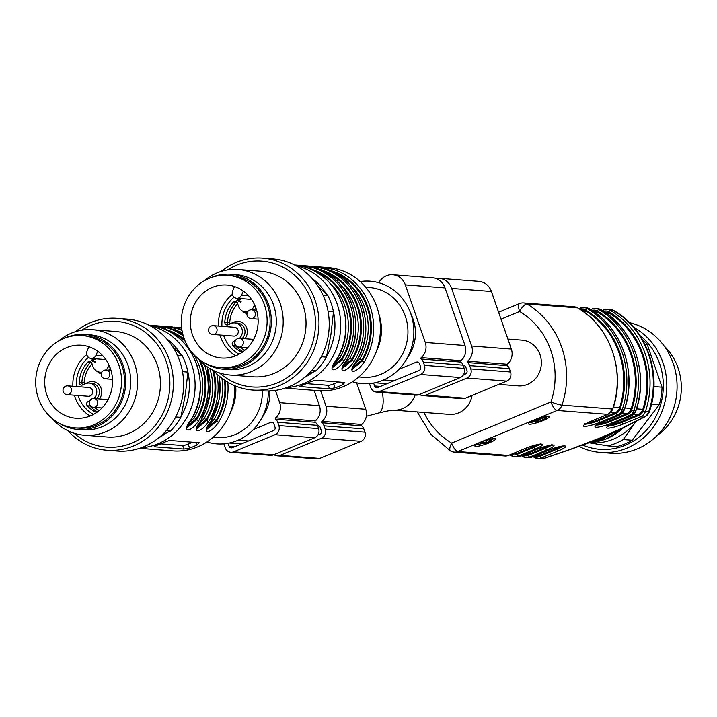 <?xml version="1.0" encoding="UTF-8"?>
<svg xmlns="http://www.w3.org/2000/svg" width="717" height="717" viewBox="0 0 717 717"><rect width="100%" height="100%" fill="white"/><g stroke="black" fill="none" stroke-linecap="round" stroke-linejoin="round"><path stroke-width="1.08" d="M657.274 435.389A56.446 52.296 -85.6 0 0 664.13 345.997M629.365 322.605A66.152 61.286 94.4 0 1 676.947 382.107A66.152 61.286 94.4 0 1 637.126 448.95A66.152 61.286 94.4 0 1 610.705 453.207L600.443 452.418A66.152 61.286 94.4 0 1 578.933 446.386M633.882 327.49A66.152 61.286 94.4 0 1 666.693 389.833A66.152 61.286 94.4 0 1 626.864 448.161A66.152 61.286 94.4 0 1 600.443 452.418M639.842 335.448A63.096 58.453 94.4 0 1 662.723 394.655A63.096 58.453 94.4 0 1 625.215 445.266A63.096 58.453 94.4 0 1 582.67 445.051M653.922 386.562L662.042 387.189A61.743 57.199 94.4 0 1 659.317 404.603L651.556 404.012M589.213 442.694A57.333 53.112 94.4 0 0 635.845 421.659A57.333 53.112 94.4 0 0 636.024 421.426L623.261 439.548L632.242 440.238L659.317 404.603M632.242 440.238A61.743 57.199 94.4 0 1 616.916 446.574L607.935 445.884L589.016 442.765M642.136 339.132A61.743 57.199 94.4 0 1 647.245 344.438L644.906 344.259M662.042 387.189L647.245 344.438M623.261 439.548A61.743 57.199 94.4 0 1 607.935 445.884M481.797 442.264L479.915 443.034L486.565 443.545L490.553 441.089L486.977 442.658L481.681 441.905M535.214 420.637L535.572 421.686C535.868 422.949 539.059 422.107 545.144 419.167L545.216 418.441L539.103 421.408L537.392 421.238L540.842 417.93L530.705 422.116L539.005 419.069L535.142 422.304L534.568 420.664M545.144 419.167L544.642 416.792L542.626 417.581L543.199 419.23M592.224 441.618L603.741 438.383L615.661 431.5M489.254 439.387L489.98 439.44L490.553 441.089M489.2 439.396L489.765 441.027M489.191 439.378L486.413 441.009L486.977 442.658M486.413 441.009L484.459 440.865M544.579 417.518L544.642 416.792M542.769 418.002L539.982 419.302M603.741 438.383L601.805 438.221L611.924 433.301M593.192 441.287L601.805 438.221L610.866 433.821M523.132 455.062A7.053 6.534 -85.6 0 0 528.429 455.349L545.52 448.277L545.234 447.453L529.218 454.076A8.819 8.174 94.4 0 1 525.695 454.65L524.378 454.542M545.234 447.453A11.024 1.766 160.9 0 0 549.491 445.418M534.721 455.949A7.053 6.534 -85.6 0 0 540.018 456.236L557.109 449.165L556.822 448.34L540.806 454.972A8.819 8.174 94.4 0 1 537.284 455.537L535.966 455.438M556.822 448.34A11.024 1.766 160.9 0 0 561.079 446.315M644.906 416.792A8.819 8.819 0 0 0 649.36 411.683C662.544 374.543 646.94 329.363 614.155 310.793A8.819 3.02 120.6 0 0 613.662 310.64L610.382 310.389A1.766 0.6 120.6 0 0 608.912 311.886A7.053 6.534 -85.6 0 0 603.651 311.411M649.36 411.683A8.819 0.869 -161.5 0 1 648.688 411.791A83.79 77.624 -85.6 0 0 613.662 310.64A8.819 8.174 94.4 0 0 610.337 309.592A8.819 8.819 0 0 1 614.155 310.793M608.527 425.88A11.024 1.766 160.9 0 0 622.239 422.232L621.953 421.408L637.978 414.784A8.819 8.174 -85.6 0 0 642.853 409.326A81.146 75.177 -85.6 0 0 609.611 313.329A8.819 8.174 -85.6 0 0 606.17 312.2L604.664 312.083M621.953 421.408A11.024 1.766 -19.1 0 1 610.158 424.93M596.938 424.984A11.024 1.766 160.9 0 0 610.651 421.345L610.364 420.52L626.389 413.897A8.819 8.174 -85.6 0 0 631.265 408.439A81.146 75.177 -85.6 0 0 598.023 312.433A8.819 8.174 -85.6 0 0 594.581 311.312L593.076 311.196M610.364 420.52A11.024 1.766 -19.1 0 1 598.57 424.043M511.544 454.175A7.053 6.534 -85.6 0 0 516.84 454.461L533.932 447.39L533.645 446.566L517.629 453.189A8.819 8.174 94.4 0 1 514.107 453.753L512.789 453.655M533.645 446.566A11.024 1.766 160.9 0 0 537.902 444.531M585.35 424.097A11.024 1.766 160.9 0 0 599.062 420.458L598.776 419.633L614.801 413.01A8.819 8.174 -85.6 0 0 619.676 407.552A81.146 75.177 -85.6 0 0 586.434 311.545A8.819 8.174 -85.6 0 0 582.993 310.416L581.487 310.309M598.776 419.633A11.024 1.766 -19.1 0 1 586.981 423.155M494.058 438.481A11.024 1.766 -19.1 0 1 490.338 440.471M482.837 443.258A11.024 1.766 -19.1 0 1 475.945 444.755M547.698 416.299A11.024 1.766 -19.1 0 1 545.234 417.697M534.873 421.542A11.024 1.766 -19.1 0 1 529.585 422.573M644.995 416.747A8.819 6.041 -117.9 0 1 643.848 417.115L640.568 416.864A1.766 0.6 -112.5 0 1 639.331 415.161A7.053 6.534 -85.6 0 0 643.203 410.904A82.025 75.993 -85.6 0 0 608.912 311.886M593.416 441.206L601.805 438.221L599.753 438.078L571.467 448.914L544.526 458.181A8.819 8.174 94.4 0 1 541.003 458.755A8.819 8.819 0 0 0 544.481 458.315A8.819 0.538 71.5 0 0 544.526 458.181L541.245 457.93A8.819 8.174 94.4 0 1 537.723 458.495A8.819 8.174 94.4 0 1 534.398 457.446A1.766 0.6 120.6 0 1 534.299 457.41L541.003 458.755M475.703 446.404A11.024 1.766 160.9 0 0 487.677 443.447A11.024 1.766 160.9 0 0 495.707 438.831A11.024 1.766 160.9 0 0 484.71 440.776A11.024 1.766 160.9 0 0 474.869 446.046A11.024 1.766 160.9 0 0 475.703 446.404M529.343 424.222A11.024 1.766 160.9 0 0 541.317 421.264A11.024 1.766 160.9 0 0 549.339 416.649A11.024 1.766 160.9 0 0 538.35 418.594A11.024 1.766 160.9 0 0 528.51 423.864A11.024 1.766 160.9 0 0 529.343 424.222M625.394 426.749L599.753 438.078M607.98 414.265A1.766 0.6 -112.5 0 1 607.891 414.327A1.766 0.6 -112.5 0 1 607.792 414.345L557.127 410.456L457.813 451.531A8.819 3.002 -112.5 0 1 451.647 443.052A8.819 3.02 120.6 0 0 450.464 450.894A8.819 8.819 0 0 0 454.282 452.095A8.819 8.174 -85.6 0 0 457.813 451.531L508.47 455.42A1.766 0.6 67.5 0 0 508.568 455.403A1.766 0.6 67.5 0 0 508.658 455.34M423.899 412.436A74.971 69.459 -85.6 0 0 451.647 443.052L550.97 401.977A74.971 69.459 -85.6 0 0 519.628 311.474A8.819 3.02 -59.4 0 1 526.941 303.99A83.79 77.624 94.4 0 1 561.967 405.141A8.819 8.174 -85.6 0 1 557.127 410.456A8.819 3.002 -112.5 0 1 550.97 401.977A8.819 0.869 18.5 0 0 561.967 405.141L612.623 409.022A83.79 77.624 -85.6 0 0 577.597 307.88A8.819 8.174 -85.6 0 0 574.272 306.822L577.696 307.907A1.766 0.6 120.6 0 0 577.597 307.88L526.941 303.99A8.819 8.174 -85.6 0 0 523.616 302.933L574.272 306.822M498.781 384.366L518.373 385.871A22.935 21.241 -85.6 0 0 527.533 384.393A22.935 21.241 -85.6 0 0 541.183 359.62A22.935 21.241 -85.6 0 0 521.877 340.136L507.896 339.069M415.107 395.031A22.935 21.241 -85.6 0 1 393.696 410.115L449.407 414.39A22.935 21.241 -85.6 0 0 472.064 395.417M188.894 423.451L194.235 417.778A57.333 53.112 -85.6 0 0 193.438 354.162M198.824 424.213L204.166 418.54A57.333 53.112 -85.6 0 0 209.767 368.493M208.755 424.975L214.105 419.302A57.333 53.112 -85.6 0 0 221.867 378.217M199.057 359.683A59.099 54.752 94.4 0 1 196.27 418.773L194.235 417.778M186.922 427.852L196.628 419.795L196.27 418.773L187.666 425.781M212.626 370.089A59.099 54.752 94.4 0 1 206.2 419.535L204.166 418.54M196.852 428.614L206.559 420.556L206.2 419.535L197.596 426.543M224.448 380.082A59.099 54.752 94.4 0 1 216.14 420.296L214.105 419.302M206.783 429.375L216.489 421.318L216.14 420.296L207.527 427.305M160.814 443.85L182.683 445.526A4.41 0.708 160.9 0 0 188.168 444.065L192.667 442.21M150.498 325.321L166.398 327.651A1.766 0.654 106.1 0 0 165.295 329.309L162.132 328.243M182.459 332.76A59.977 55.568 -85.6 0 0 175.226 330.071L172.062 329.004M156.431 445.49L154.101 446.763L183.902 449.048L189.548 448.035A61.743 57.199 -85.6 0 0 197.211 444.863L199.227 442.712L169.427 440.426L164.094 442.326A61.743 57.199 94.4 0 1 156.431 445.49M140.738 448.412L143.472 448.618M149.27 449.066L153.402 449.38M159.201 449.828L163.342 450.142M150.247 325.294L158.493 327.051C194.952 336.013 212.698 387.153 190.847 420.153L190.704 420.198A61.743 57.199 -85.6 0 0 158.448 327.042A1.766 0.654 -73.9 0 1 158.502 327.06A1.766 0.654 -73.9 0 1 158.547 327.069M200.787 361.476A59.977 55.568 -85.6 0 1 196.628 419.795L198.654 420.807C190.238 433.409 180.72 432.853 190.704 420.198M158.448 327.042L150.185 325.285L152.82 325.491M213.648 370.68A59.977 55.568 -85.6 0 1 206.559 420.556L208.584 421.569C200.168 434.17 190.65 433.615 200.635 420.96L200.778 420.915C193.993 432.889 197.937 427.135 196.852 428.748L196.825 428.658M175.226 330.071A1.766 0.654 -73.9 0 1 176.328 328.413A61.743 57.199 94.4 0 1 182.001 330.412M182.862 334.436A61.743 57.199 -85.6 0 0 168.378 327.803L160.294 326.074M160.438 326.083L176.328 328.413M225.344 380.682A59.977 55.568 -85.6 0 1 216.489 421.318L218.515 422.331C210.099 434.932 200.581 434.377 210.565 421.721L210.708 421.677C203.924 433.651 207.867 427.897 206.783 429.51L206.756 429.42M178.318 328.565A1.766 0.654 -73.9 0 1 178.372 328.583L181.894 329.73A61.743 57.199 -85.6 0 0 178.318 328.565L170.234 326.835M170.368 326.844L181.661 328.099M170.117 326.818L178.363 328.574A1.766 0.654 -73.9 0 1 178.408 328.601M163.61 450.168L172.905 450.885A61.743 57.199 -85.6 0 0 229.279 415.233A61.743 57.199 -85.6 0 0 234.791 385.719M229.279 415.233L231.815 409.47A44.983 41.676 -85.6 0 0 235.705 386.105M213.245 437.173L217.224 437.478A44.983 41.676 -85.6 0 0 262.341 390.792M206.917 441.968A51.382 47.6 -85.6 0 0 260.379 420.467A51.382 47.6 -85.6 0 0 268.275 390.989M260.379 420.467L263.91 414.668A38.808 35.958 -85.6 0 0 269.825 390.935M223.883 443.823A7.053 6.534 -85.6 0 0 224.08 444.477L225.219 447.767A7.053 6.534 -85.6 0 0 230.811 452.266A7.053 6.534 -85.6 0 0 233.625 451.818L275.005 434.699A7.053 6.534 -85.6 0 0 278.859 425.584L277.712 422.295A7.053 6.534 -85.6 0 0 275.624 419.23A0.878 0.816 94.4 0 1 275.633 417.841A13.229 12.261 -85.6 0 0 279.684 402.667L275.436 390.398M253.37 429.546L270.73 422.358A2.644 2.456 94.4 0 1 273.885 423.881L275.023 427.171A2.644 2.456 94.4 0 1 273.58 430.585L232.2 447.704A2.644 2.456 94.4 0 1 229.046 446.18L228.042 443.267M230.811 452.266L270.542 455.313A7.053 6.534 -85.6 0 0 273.356 454.865L314.736 437.755A7.053 6.534 -85.6 0 0 318.59 428.632L317.452 425.342A7.053 6.534 -85.6 0 0 315.355 422.277A0.878 0.816 94.4 0 1 315.363 420.888A13.229 12.261 -85.6 0 0 319.415 405.723L314.091 390.335M273.957 454.614A7.053 6.534 -85.6 0 0 277.165 455.824A7.053 6.534 -85.6 0 0 279.98 455.367L321.359 438.257A7.053 6.534 -85.6 0 0 325.213 429.142L324.066 425.853A7.053 6.534 -85.6 0 0 321.978 422.788A0.878 0.816 94.4 0 1 321.987 421.39A13.229 12.261 -85.6 0 0 326.038 406.225L320.696 390.801M317.595 425.773A2.644 2.456 94.4 0 1 320.239 427.44L321.377 430.729A2.644 2.456 94.4 0 1 319.934 434.143L317.918 434.977M277.165 455.824L316.896 458.871A7.053 6.534 -85.6 0 0 319.71 458.423L361.09 441.305A7.053 6.534 -85.6 0 0 364.944 432.19L363.806 428.9A7.053 6.534 -85.6 0 0 361.709 425.835A0.878 0.816 94.4 0 1 361.718 424.446A13.229 12.261 -85.6 0 0 365.769 409.273L356.609 382.824M96.141 358.841L92.618 360.248L95.54 361.646L95.218 362.408L91.283 360.517L94.33 358.706M96.616 412.517A30.867 28.599 94.4 0 1 87.304 405.795L89.957 406.001A2.644 2.456 94.4 0 1 89.329 403.519M89.491 401.556L88.2 401.457A2.644 2.456 -85.6 0 0 87.304 405.795M88.2 401.457L89.822 400.785M93.936 398.5A8.819 8.174 -85.6 0 0 96.383 389.062A8.819 8.174 -85.6 0 0 89.275 383.093A8.819 8.174 -85.6 0 0 85.753 383.658L82.509 385.002A2.644 2.456 -85.6 0 1 79.202 382.394A30.867 28.599 94.4 0 1 87.752 362.157L90.405 362.354A2.644 2.456 94.4 0 1 90.96 361.906M101.841 372.329L99.959 372.186A8.819 8.174 -85.6 0 1 92.977 366.566L91.767 363.071A2.644 2.456 -85.6 0 0 87.752 362.157M99.959 372.186A8.819 8.174 -85.6 0 0 101.993 372.069M105.964 370.008A8.819 8.174 -85.6 0 0 108.07 366.97L108.939 364.917M67.748 385.863A4.41 4.41 0 0 0 63.015 389.923A4.41 4.41 0 0 0 67.075 394.655L88.263 396.277A4.41 4.087 -85.6 0 0 92.681 392.199A4.41 4.087 -85.6 0 0 88.944 387.485L67.748 385.863A4.41 4.087 94.4 0 1 71.126 392.047A4.41 4.087 94.4 0 1 65.713 394.287M67.918 430.738A66.152 61.286 -85.6 0 0 107.003 450.249A66.152 61.286 -85.6 0 0 168.845 408.529A66.152 61.286 -85.6 0 0 151.153 332.858A66.152 61.286 -85.6 0 0 117.122 318.33A66.152 61.286 -85.6 0 0 75.518 331.657M107.003 450.249L117.265 451.038A66.152 61.286 -85.6 0 0 179.107 409.317A66.152 61.286 -85.6 0 0 161.415 333.647A66.152 61.286 -85.6 0 0 127.393 319.119L117.122 318.33M162.275 434.744L170.395 431.069L166.183 430.738M170.395 431.069A61.743 57.199 -85.6 0 0 180.818 417.348L185.318 394.798L187.908 372.096L182.512 371.675M175.701 416.953L180.818 417.348M187.908 372.096A61.743 57.199 -85.6 0 0 182.208 355.641L172.483 346.419M177.377 355.265L182.208 355.641M73.985 433.176A63.096 58.453 -85.6 0 0 156.405 423.953A63.096 58.453 -85.6 0 0 148.688 335.18A63.096 58.453 -85.6 0 0 81.89 330.17M52.422 418.719A52.924 49.025 -85.6 0 0 84.507 435.255L107.353 437.012A52.924 49.025 -85.6 0 0 156.826 403.626A52.924 49.025 -85.6 0 0 142.674 343.093A52.924 49.025 -85.6 0 0 115.455 331.478L92.601 329.721A52.924 49.025 -85.6 0 0 58.373 341.175M84.507 435.255A52.924 49.025 -85.6 0 0 133.98 401.878A52.924 49.025 -85.6 0 0 119.829 341.337A52.924 49.025 -85.6 0 0 92.601 329.721M59.045 423.164A47.627 44.122 -85.6 0 0 77.956 429.447L82.93 429.824A47.627 44.122 -85.6 0 0 127.456 399.79A47.627 44.122 -85.6 0 0 114.711 345.307A47.627 44.122 -85.6 0 0 90.217 334.848L85.251 334.463A47.627 44.122 -85.6 0 0 65.597 337.788M77.956 429.447A47.627 44.122 -85.6 0 0 122.49 399.405A47.627 44.122 -85.6 0 0 109.746 344.922A47.627 44.122 -85.6 0 0 85.251 334.463M82.168 335.556L85.144 335.78A46.309 42.903 94.4 0 1 120.626 400.731A46.309 42.903 94.4 0 1 78.063 428.13L75.079 427.897A46.309 42.903 94.4 0 1 35.85 378.442A46.309 42.903 94.4 0 1 82.168 335.556A46.309 42.903 94.4 0 1 117.651 400.507A46.309 42.903 94.4 0 1 75.079 427.897M109.468 396.573A36.603 33.914 94.4 0 1 75.823 418.226A36.603 33.914 94.4 0 1 44.812 379.132A36.603 33.914 94.4 0 1 81.424 345.227A36.603 33.914 94.4 0 1 88.137 346.49A36.603 33.914 94.4 0 1 109.468 396.573M97.718 351.249L95.997 355.327A5.288 4.902 94.4 0 1 91.131 358.455A5.288 4.902 94.4 0 1 87.071 351.034L88.899 346.732M95.307 362.184L91.283 360.517M91.946 360.57L92.26 360.059L91.597 360.006M92.26 360.059L94.994 358.76M463.191 365.562A2.644 2.456 94.4 0 1 465.835 367.229L466.973 370.519A2.644 2.456 94.4 0 1 465.53 373.942L463.514 374.776M419.544 394.413A7.053 6.534 -85.6 0 0 422.752 395.614L462.483 398.67A7.053 6.534 -85.6 0 0 465.306 398.213L506.686 381.103A7.053 6.534 -85.6 0 0 510.531 371.989L509.393 368.69A7.053 6.534 -85.6 0 0 507.304 365.634A0.878 0.816 94.4 0 1 507.313 364.236A13.229 12.261 -85.6 0 0 511.355 349.071L491.414 291.478A15.873 14.707 -85.6 0 0 478.839 281.351L439.109 278.304A15.873 14.707 -85.6 0 0 435.766 278.456M422.752 395.614A7.053 6.534 -85.6 0 0 425.575 395.166L466.955 378.056A7.053 6.534 -85.6 0 0 470.8 368.932L469.662 365.643A7.053 6.534 -85.6 0 0 467.574 362.578A0.878 0.816 94.4 0 1 467.583 361.189A13.229 12.261 -85.6 0 0 471.625 346.024L451.683 288.431A15.873 14.707 -85.6 0 0 439.109 278.304M398.957 369.336L416.326 362.157A2.644 2.456 94.4 0 1 419.481 363.671L420.619 366.961A2.644 2.456 94.4 0 1 419.176 370.384L377.796 387.494A2.644 2.456 94.4 0 1 374.641 385.979L373.629 383.057M369.479 383.613A7.053 6.534 -85.6 0 0 369.667 384.267L370.806 387.565A7.053 6.534 -85.6 0 0 376.398 392.065L416.129 395.112A7.053 6.534 -85.6 0 0 418.952 394.655L460.332 377.545A7.053 6.534 -85.6 0 0 464.177 368.43L463.039 365.141A7.053 6.534 -85.6 0 0 460.95 362.076A0.878 0.816 94.4 0 1 460.959 360.678A13.229 12.261 -85.6 0 0 465.001 345.513L445.06 287.92A15.873 14.707 -85.6 0 0 432.485 277.793L392.755 274.745A15.873 14.707 -85.6 0 0 378.836 282.731M376.398 392.065A7.053 6.534 -85.6 0 0 379.221 391.607L420.592 374.498A7.053 6.534 -85.6 0 0 424.446 365.383L423.308 362.085A7.053 6.534 -85.6 0 0 421.22 359.029A0.878 0.816 94.4 0 1 421.229 357.631A13.229 12.261 -85.6 0 0 425.271 342.466L405.329 284.873A15.873 14.707 -85.6 0 0 392.755 274.745M352.513 381.758A51.382 47.6 -85.6 0 0 405.965 360.257L409.497 354.467A38.808 35.958 -85.6 0 0 412.356 317.228L409.748 310.963A51.382 47.6 -85.6 0 0 360.203 281.557M304.797 389.627L318.491 390.675A61.743 57.199 -85.6 0 0 374.866 355.032A61.743 57.199 -85.6 0 0 378.217 311.384A61.743 57.199 -85.6 0 0 327.938 267.558L319.45 266.903M352.379 369.174L362.085 361.108L364.111 362.121C355.695 374.722 346.177 374.166 356.161 361.511A61.743 57.199 -85.6 0 0 323.905 268.364L315.821 266.625M315.955 266.634L331.854 268.974A61.743 57.199 94.4 0 1 364.111 362.121M342.448 368.413L352.146 360.346L354.171 361.359C345.764 373.96 336.237 373.405 346.23 360.75A61.743 57.199 -85.6 0 0 313.974 267.602L305.89 265.864M306.025 265.873L321.915 268.212A61.743 57.199 94.4 0 1 354.171 361.359M332.509 367.651L342.215 359.584L344.241 360.597C335.825 373.198 326.307 372.643 336.291 359.988A61.743 57.199 -85.6 0 0 304.035 266.841L295.78 265.075L298.406 265.281M296.094 265.111L311.985 267.45A1.766 0.654 106.1 0 0 310.882 269.099L307.727 268.041M294.866 388.865L306.195 389.734M286.334 388.211L296.264 388.972M309.69 382.116A61.743 57.199 94.4 0 1 302.027 385.289L299.697 386.553L329.497 388.838L335.135 387.825A61.743 57.199 -85.6 0 0 342.798 384.662L344.823 382.502L315.023 380.216L309.69 382.116M335.35 273.132A59.099 54.752 94.4 0 1 361.727 360.086L362.085 361.108A59.977 55.568 -85.6 0 0 330.752 270.623L327.588 269.565M354.35 364.774L359.692 359.1L361.727 360.086L353.123 367.095M310.882 269.099A59.977 55.568 -85.6 0 1 342.215 359.584L341.866 358.563L333.253 365.571M325.419 272.37A59.099 54.752 94.4 0 1 351.796 359.325L352.146 360.346A59.977 55.568 -85.6 0 0 320.813 269.861L317.658 268.803M344.411 364.012L349.762 358.339L351.796 359.325L343.192 366.333M405.965 360.257A51.382 47.6 -85.6 0 0 409.748 310.963M358.841 376.963L362.82 377.267A44.983 41.676 -85.6 0 0 407.812 335.601A44.983 41.676 -85.6 0 0 369.703 287.562L365.724 287.257M374.866 355.032L377.402 349.269A44.983 41.676 -85.6 0 0 379.84 317.47L378.217 311.384M334.481 363.25L339.831 357.577A57.333 53.112 -85.6 0 0 329.802 283.009M306.41 383.64L328.278 385.316A4.41 0.708 160.9 0 0 333.763 383.864L338.263 382M356.161 361.511L356.304 361.476C349.52 373.44 353.463 367.696 352.37 369.3L352.352 369.21M330.752 270.623A1.766 0.654 -73.9 0 1 331.854 268.974M323.905 268.364A1.766 0.654 -73.9 0 1 323.959 268.373C360.418 277.336 378.155 328.476 356.304 361.476M320.813 269.861A1.766 0.654 -73.9 0 1 321.915 268.212M295.843 265.084L304.089 266.849C340.548 275.803 358.285 326.952 336.434 359.952L336.291 359.988M315.489 271.609A59.099 54.752 94.4 0 1 341.866 358.563L339.831 357.577M241.728 298.639L238.214 300.038L241.127 301.445L240.804 302.207L236.879 300.315L239.926 298.496M242.203 352.316A30.867 28.599 94.4 0 1 232.9 345.585L235.543 345.791A2.644 2.456 94.4 0 1 234.916 343.318M235.086 341.346L233.796 341.247A2.644 2.456 -85.6 0 0 232.9 345.585M233.796 341.247L235.418 340.575M239.523 338.299A8.819 8.174 -85.6 0 0 241.97 328.861A8.819 8.174 -85.6 0 0 234.871 322.883A8.819 8.174 -85.6 0 0 231.349 323.448L228.096 324.792A2.644 2.456 -85.6 0 1 224.797 322.193A30.867 28.599 94.4 0 1 233.348 301.947L235.992 302.153A2.644 2.456 94.4 0 1 236.556 301.705M247.428 312.128L245.555 311.985A8.819 8.174 -85.6 0 1 238.564 306.356L237.363 302.87A2.644 2.456 -85.6 0 0 233.348 301.947M245.555 311.985A8.819 8.174 -85.6 0 0 247.58 311.868M251.559 309.807A8.819 8.174 -85.6 0 0 253.666 306.759L254.526 304.707M213.343 325.652A4.41 4.41 0 0 0 208.611 329.712A4.41 4.41 0 0 0 212.671 334.445L233.859 336.076A4.41 4.087 -85.6 0 0 238.268 331.989A4.41 4.087 -85.6 0 0 234.531 327.284L213.343 325.652A4.41 4.087 94.4 0 1 216.722 331.837A4.41 4.087 94.4 0 1 211.3 334.077M213.514 370.528A66.152 61.286 -85.6 0 0 252.599 390.048A66.152 61.286 -85.6 0 0 314.44 348.319A66.152 61.286 -85.6 0 0 296.739 272.648A66.152 61.286 -85.6 0 0 262.718 258.129A66.152 61.286 -85.6 0 0 221.114 271.456M252.599 390.048L262.861 390.828A66.152 61.286 -85.6 0 0 324.702 349.107A66.152 61.286 -85.6 0 0 307.01 273.437A66.152 61.286 -85.6 0 0 272.98 258.918L262.718 258.129M307.862 374.534L315.991 370.859L311.77 370.537M315.991 370.859A61.743 57.199 -85.6 0 0 326.414 357.147L330.913 334.588L333.495 311.886L328.099 311.474M321.288 356.752L326.414 357.147M326.638 356.17A57.333 53.112 -85.6 0 0 333.495 311.904A61.743 57.199 -85.6 0 0 327.803 295.431L318.079 286.217M322.973 295.063L327.803 295.431M219.572 372.974A63.096 58.453 -85.6 0 0 302 363.743A63.096 58.453 -85.6 0 0 294.275 274.978A63.096 58.453 -85.6 0 0 227.477 269.959M198.017 358.509A52.924 49.025 -85.6 0 0 230.103 375.045L252.949 376.801A52.924 49.025 -85.6 0 0 302.422 343.425A52.924 49.025 -85.6 0 0 288.261 282.883A52.924 49.025 -85.6 0 0 261.042 271.268L238.196 269.511A52.924 49.025 -85.6 0 0 203.96 280.965M230.103 375.045A52.924 49.025 -85.6 0 0 279.576 341.668A52.924 49.025 -85.6 0 0 265.415 281.136A52.924 49.025 -85.6 0 0 238.196 269.511M204.641 362.954A47.627 44.122 -85.6 0 0 223.552 369.237L228.517 369.622A47.627 44.122 -85.6 0 0 273.043 339.58A47.627 44.122 -85.6 0 0 260.307 285.097A47.627 44.122 -85.6 0 0 235.803 274.638L230.838 274.261A47.627 44.122 -85.6 0 0 211.183 277.587M223.552 369.237A47.627 44.122 -85.6 0 0 268.077 339.195A47.627 44.122 -85.6 0 0 255.342 284.712A47.627 44.122 -85.6 0 0 230.838 274.261M227.755 275.346L230.74 275.579A46.309 42.903 94.4 0 1 266.222 340.53A46.309 42.903 94.4 0 1 223.65 367.92L220.675 367.687A46.309 42.903 94.4 0 1 181.446 318.24A46.309 42.903 94.4 0 1 227.755 275.346A46.309 42.903 94.4 0 1 263.238 340.297A46.309 42.903 94.4 0 1 220.675 367.687M255.064 336.363A36.603 33.914 94.4 0 1 221.419 358.016A36.603 33.914 94.4 0 1 190.408 318.922A36.603 33.914 94.4 0 1 227.011 285.025A36.603 33.914 94.4 0 1 233.733 286.28A36.603 33.914 94.4 0 1 255.064 336.363M243.314 291.039L241.584 295.126A5.288 4.902 94.4 0 1 236.718 298.254A5.288 4.902 94.4 0 1 232.667 290.833L234.486 286.522M240.903 301.982L236.879 300.315M237.542 300.36L237.856 299.858L237.193 299.805M237.856 299.858L240.589 298.55M624.382 427.242L606.421 438.903L590.037 442.398A57.333 53.112 -85.6 0 0 623.342 427.753M487.632 440.229L488.205 441.878M537.123 419.848L537.311 420.395M538.691 420.207L539.103 421.408M511.051 455.564A83.79 77.624 94.4 0 1 509.886 454.856M511.248 454.291A1.766 0.6 120.6 0 0 511.122 455.636A1.766 0.6 120.6 0 0 511.221 455.662A8.819 8.174 94.4 0 0 514.546 456.72L516.536 456.872A8.819 8.174 -85.6 0 0 520.058 456.308A1.766 0.6 67.5 0 0 520.157 456.29A1.766 0.6 67.5 0 0 520.246 456.227M529.218 454.076L526.09 453.843M522.639 456.451A83.79 77.624 94.4 0 1 521.474 455.743M522.836 455.187A1.766 0.6 120.6 0 0 522.711 456.523A1.766 0.6 120.6 0 0 522.81 456.559A8.819 8.174 94.4 0 0 526.135 457.607L528.124 457.76A8.819 8.174 -85.6 0 0 531.647 457.195A1.766 0.6 67.5 0 0 531.745 457.177A1.766 0.6 67.5 0 0 531.835 457.114M540.806 454.972L537.678 454.73M534.228 457.338A83.79 77.624 94.4 0 1 533.063 456.639L534.299 457.41A1.766 0.6 120.6 0 1 534.425 456.075M603.338 309.977L603.427 309.914A1.766 0.6 67.5 0 1 603.526 309.905A8.819 8.174 94.4 0 1 607.057 309.332A8.819 8.174 94.4 0 1 610.382 310.389A83.79 77.624 94.4 0 1 645.408 411.54L643.203 410.904M609.611 313.329L606.062 313.051M642.853 409.326L636.562 408.842M637.978 414.784L633.613 414.453M600.954 309.753A1.766 0.6 120.6 0 0 600.873 309.681A1.766 0.6 120.6 0 0 600.774 309.654A8.819 8.174 -85.6 0 0 597.449 308.597L600.873 309.681C633.478 328.09 649.199 373.476 635.934 410.778L635.8 410.805A83.79 77.624 -85.6 0 0 600.774 309.654L598.794 309.502A1.766 0.6 120.6 0 0 597.324 310.999A7.053 6.534 -85.6 0 0 592.063 310.524M590.548 309.565L591.839 309.027A1.766 0.6 67.5 0 1 591.937 309.018A8.819 8.174 94.4 0 1 595.468 308.444A8.819 8.174 94.4 0 1 598.794 309.502A83.79 77.624 94.4 0 1 633.819 410.653L631.614 410.016A82.025 75.993 -85.6 0 0 597.324 310.999M598.023 312.433L594.474 312.164M631.265 408.439L624.973 407.955M626.389 413.897L622.024 413.566M589.365 308.866A1.766 0.6 120.6 0 0 589.284 308.794A1.766 0.6 120.6 0 0 589.186 308.767A8.819 8.174 -85.6 0 0 585.861 307.71L589.284 308.794C621.89 327.203 637.61 372.589 624.346 409.891L624.211 409.918A83.79 77.624 -85.6 0 0 589.186 308.767L587.205 308.615A1.766 0.6 120.6 0 0 585.735 310.111A7.053 6.534 -85.6 0 0 580.474 309.636M580.161 308.202L580.25 308.14A1.766 0.6 67.5 0 1 580.349 308.122A8.819 8.174 94.4 0 1 583.88 307.557A8.819 8.174 94.4 0 1 587.205 308.615A83.79 77.624 94.4 0 1 622.231 409.765L620.026 409.129A82.025 75.993 -85.6 0 0 585.735 310.111M517.629 453.189L514.501 452.947M586.434 311.545L582.885 311.277M619.676 407.552L613.385 407.068M614.801 413.01L610.436 412.669M619.569 415.152A1.766 0.6 -112.5 0 1 619.479 415.215A1.766 0.6 -112.5 0 1 619.38 415.233A8.819 8.174 -85.6 0 0 624.211 409.918L622.231 409.765A8.819 8.174 94.4 0 1 617.391 415.08A1.766 0.6 -112.5 0 1 616.154 413.386A7.053 6.534 -85.6 0 0 620.026 409.129M631.157 416.039A1.766 0.6 -112.5 0 1 631.068 416.111A1.766 0.6 -112.5 0 1 630.969 416.12A8.819 8.174 -85.6 0 0 635.8 410.805L633.819 410.653A8.819 8.174 94.4 0 1 628.979 415.968A1.766 0.6 -112.5 0 1 627.742 414.274A7.053 6.534 -85.6 0 0 631.614 410.016M624.552 426.965L643.848 417.115A8.819 8.174 94.4 0 0 648.688 411.791L645.408 411.54A8.819 8.174 94.4 0 1 640.568 416.864L623.476 423.926A12.789 2.043 -19.1 0 1 607.559 428.157A12.789 2.043 -19.1 0 1 613.869 423.191L630.969 416.12L628.979 415.968L611.888 423.039A12.789 2.043 -19.1 0 1 595.97 427.269A12.789 2.043 -19.1 0 1 602.28 422.304L619.38 415.233L617.391 415.08L600.299 422.152A12.789 2.043 -19.1 0 1 584.382 426.373A12.789 2.043 -19.1 0 1 590.691 421.417L607.792 414.345A8.819 8.174 -85.6 0 0 612.623 409.022L607.891 414.327L590.799 421.399A1.766 0.6 -112.5 0 1 590.691 421.417M540.018 456.236A1.766 0.6 67.5 0 0 541.245 457.93L558.337 450.868A1.766 0.6 67.5 0 1 557.109 449.165A11.024 1.766 160.9 0 0 562.944 446.037M528.429 455.349A1.766 0.6 67.5 0 0 529.657 457.043A8.819 8.174 94.4 0 1 526.135 457.607L521.447 455.761M537.338 449.156A1.766 0.6 -112.5 0 1 537.257 449.218A1.766 0.6 -112.5 0 1 537.15 449.236A12.789 2.043 -19.1 0 1 553.058 445.015A12.789 2.043 -19.1 0 1 546.748 449.971A1.766 0.6 67.5 0 1 545.52 448.277A11.024 1.766 160.9 0 0 551.355 445.149M516.84 454.461A1.766 0.6 67.5 0 0 518.068 456.155A8.819 8.174 94.4 0 1 514.546 456.72L509.859 454.874M450.957 451.047A8.819 8.174 -85.6 0 0 454.282 452.095L504.947 455.985L508.568 455.403L525.669 448.331A1.766 0.6 -112.5 0 1 525.561 448.349A12.789 2.043 -19.1 0 1 541.469 444.119A12.789 2.043 -19.1 0 1 535.16 449.084A1.766 0.6 67.5 0 1 533.932 447.39A11.024 1.766 160.9 0 0 539.767 444.262M504.947 455.985A8.819 8.174 -85.6 0 0 508.47 455.42L525.561 448.349M610.337 309.592L603.427 309.914A1.766 0.6 67.5 0 0 603.347 311.214M623.476 423.926A1.766 0.6 67.5 0 1 622.239 422.232L639.331 415.161M597.449 308.597L591.839 309.027A1.766 0.6 67.5 0 0 591.758 310.327M611.888 423.039A1.766 0.6 67.5 0 1 610.651 421.345L627.742 414.274M585.861 307.71L580.25 308.14A1.766 0.6 67.5 0 0 580.17 309.439M600.299 422.152A1.766 0.6 67.5 0 1 599.062 420.458L616.154 413.386M577.777 307.978A1.766 0.6 120.6 0 0 577.696 307.907C610.301 326.316 626.022 371.702 612.757 409.004M590.88 421.336A1.766 0.6 -112.5 0 1 590.799 421.399L584.427 424.822L584.507 423.747M548.926 450.052A1.766 0.6 -112.5 0 1 548.846 450.115A1.766 0.6 -112.5 0 1 548.738 450.124A12.789 2.043 -19.1 0 1 564.646 445.902A12.789 2.043 -19.1 0 1 558.337 450.868M546.748 449.971L529.657 457.043L531.647 457.195L548.738 450.124M535.16 449.084L518.068 456.155L520.058 456.308L537.15 449.236M590.575 309.574L591.749 309.09M501.004 319.173L519.628 311.474A8.819 3.002 -112.5 0 1 519.574 303.578A8.819 8.819 0 0 1 523.616 302.933M188.41 347.494A57.333 53.112 -85.6 0 0 184.215 343.219M169.893 331.819A59.099 54.752 94.4 0 1 185.174 341.229M179.824 332.58A59.099 54.752 94.4 0 1 182.71 333.835M184.475 339.508A59.977 55.568 -85.6 0 0 165.295 329.309M158.896 437.693A57.333 53.112 -85.6 0 0 166.559 432.826M181.051 416.371A57.333 53.112 -85.6 0 0 187.908 372.114M180.63 354.099A57.333 53.112 -85.6 0 0 166.496 338.657M183.902 449.048L182.683 445.526M189.548 448.035L188.168 444.065M197.211 444.863L196.386 442.488M166.398 327.651A61.743 57.199 94.4 0 1 183.274 335.932M204.506 364.801A61.743 57.199 94.4 0 1 198.654 420.807M216.749 373.853A61.743 57.199 94.4 0 1 208.584 421.569M200.635 420.96A61.743 57.199 -85.6 0 0 207.096 366.745M227.8 382.215A61.743 57.199 94.4 0 1 218.515 422.331M210.565 421.721A61.743 57.199 -85.6 0 0 219.115 375.995M150.256 325.859A61.743 57.199 94.4 0 1 194.979 381.292A61.743 57.199 94.4 0 1 157.83 443.868A61.743 57.199 94.4 0 1 140.89 447.865M229.046 446.18L234.8 446.628M229.368 443.007L241.342 443.922M238.196 440.148L248.539 440.946M270.73 422.358L272.81 422.519M233.625 451.818L273.356 454.865M275.005 434.699L314.736 437.755M278.859 425.584L318.59 428.632M277.712 422.295L317.452 425.342M275.624 419.23L315.355 422.277M275.633 417.841L315.363 420.888M279.684 402.667L319.415 405.723M317.667 425.961L319.164 426.077M279.98 455.367L319.71 458.423M321.359 438.257L361.09 441.305M325.213 429.142L364.944 432.19M324.066 425.853L363.806 428.9M321.978 422.788L361.709 425.835M321.987 421.39L361.718 424.446M326.038 406.225L365.769 409.273M366.333 416.281L378.164 413.135A22.935 9.491 -104.9 0 0 382.349 392.522M88.487 357.371A33.959 31.458 -85.6 0 0 76.352 386.517M78.036 395.497A33.959 31.458 -85.6 0 0 93.524 414.408M94.51 407.39A29.11 26.968 -85.6 0 0 99.251 410.518M101.348 373.88A10.585 9.805 94.4 0 1 97.252 371.46M92.036 363.842A29.11 26.968 -85.6 0 0 84.149 382.744A0.878 0.816 -85.6 0 0 85.242 383.613L88.496 382.269A10.585 9.805 94.4 0 1 99.959 385.979A10.585 9.805 94.4 0 1 99.376 398.921M90.154 415.994A36.603 33.914 94.4 0 1 74.389 395.219M72.892 386.257A36.603 33.914 94.4 0 1 86.784 354.565M102.898 355.856L95.997 355.327M97.521 411.872A30.867 28.599 94.4 0 1 89.957 406.001A1.766 0.502 -42.5 0 0 90.423 405.867M96.58 398.706A8.819 8.174 -85.6 0 0 99.027 389.268A8.819 8.174 -85.6 0 0 91.928 383.29L89.275 383.093M82.822 384.868A2.644 2.456 94.4 0 1 81.855 382.6A30.867 28.599 94.4 0 1 90.405 362.354L91.839 363.286M84.149 382.744L79.202 382.394M108.617 370.214A8.819 8.174 -85.6 0 0 110.257 368.108M109.88 367.113L108.07 366.97M88.496 382.269A1.766 0.6 -112.5 0 1 88.693 383.066M108.043 399.584L94.026 398.509A4.41 4.087 94.4 0 1 97.413 404.693A4.41 4.087 94.4 0 1 91.991 406.933M111.001 370.393L106.062 370.017A4.41 4.087 94.4 0 1 109.441 376.201A4.41 4.087 94.4 0 1 104.028 378.442M463.254 365.76L464.75 365.867M451.683 288.431L491.414 291.478M471.625 346.024L511.355 349.071M425.575 395.166L465.306 398.213M466.955 378.056L506.686 381.103M470.8 368.932L510.531 371.989M469.662 365.643L509.393 368.69M467.574 362.578L507.304 365.634M467.583 361.189L507.313 364.236M416.326 362.157L418.396 362.318M383.783 379.947L394.126 380.736M374.955 382.797L386.929 383.72M374.641 385.979L380.395 386.418M425.271 342.466L465.001 345.513M421.229 357.631L460.959 360.678M421.22 359.029L460.95 362.076M423.308 362.085L463.039 365.141M424.446 365.383L464.177 368.43M420.592 374.498L460.332 377.545M379.221 391.607L418.952 394.655M405.329 284.873L445.06 287.92M295.843 265.657A61.743 57.199 94.4 0 1 340.575 321.091A61.743 57.199 94.4 0 1 303.425 383.658A61.743 57.199 94.4 0 1 286.486 387.655M311.985 267.45A61.743 57.199 94.4 0 1 344.241 360.597M304.492 377.483A57.333 53.112 -85.6 0 0 312.146 372.616M326.226 293.889A57.333 53.112 -85.6 0 0 312.083 278.456M349.762 358.339A57.333 53.112 -85.6 0 0 339.741 283.771M359.692 359.1A57.333 53.112 -85.6 0 0 349.672 284.532M342.798 384.662L341.982 382.286M335.135 387.825L333.763 383.864M329.497 388.838L328.278 385.316M234.083 297.161A33.959 31.458 -85.6 0 0 221.938 326.316M223.623 335.287A33.959 31.458 -85.6 0 0 239.111 354.207M240.105 347.18A29.11 26.968 -85.6 0 0 244.838 350.308M246.944 313.679A10.585 9.805 94.4 0 1 242.839 311.25M237.623 303.632A29.11 26.968 -85.6 0 0 229.736 322.533A0.878 0.816 -85.6 0 0 230.838 323.403L234.092 322.058A10.585 9.805 94.4 0 1 245.546 325.769A10.585 9.805 94.4 0 1 244.963 338.711M235.741 355.784A36.603 33.914 94.4 0 1 219.976 335.009M218.479 326.047A36.603 33.914 94.4 0 1 232.38 294.364M248.485 295.655L241.584 295.126M243.108 351.671A30.867 28.599 94.4 0 1 235.543 345.791A1.766 0.502 -42.5 0 0 236.018 345.657M242.176 338.496A8.819 8.174 -85.6 0 0 244.622 329.058A8.819 8.174 -85.6 0 0 237.515 323.089L234.871 322.883M228.418 324.658A2.644 2.456 94.4 0 1 227.441 322.39A30.867 28.599 94.4 0 1 235.992 302.153L237.435 303.076M229.736 322.533L224.797 322.193M254.212 310.004A8.819 8.174 -85.6 0 0 255.852 307.907M255.476 306.903L253.666 306.759M234.092 322.058A1.766 0.6 -112.5 0 1 234.28 322.865M253.63 339.374L239.621 338.299A4.41 4.087 94.4 0 1 243 344.483A4.41 4.087 94.4 0 1 237.587 346.723M256.596 310.192L251.658 309.807A4.41 4.087 94.4 0 1 255.037 316A4.41 4.087 94.4 0 1 249.615 318.24M545.556 418.629L544.992 416.989M592.134 441.547L592.923 441.376M624.346 409.891L619.479 415.215L602.388 422.286L596.015 425.71L596.096 424.634M635.934 410.778L631.068 416.111L613.976 423.173L607.604 426.597L607.684 425.522M563.392 445.239L564.118 446.037C562.666 445.633 557.575 446.996 548.846 450.115L531.745 457.177L528.124 457.76M551.803 444.352L552.529 445.149C551.077 444.746 545.987 446.099 537.257 449.218L520.157 456.29L516.536 456.872M645.121 416.685L625.448 426.723M611.135 433.686L625.502 426.696M571.637 448.976L593.156 441.296M571.709 448.95L544.481 458.315M525.669 448.331C534.398 445.212 539.489 443.859 540.941 444.262L540.215 443.464M417.213 411.917L430.836 434.305L450.464 450.894M498.611 312.245L519.574 303.578M143.606 448.636L141.177 448.457M153.537 449.398L151.117 449.218M163.467 450.159L161.047 449.98M190.847 420.153C184.054 432.127 188.006 426.373 186.913 427.977L186.895 427.897M160.187 326.056L168.432 327.812L182.853 334.4M162.75 326.253L160.267 326.065M200.778 420.915L209.839 394.619L207.24 366.853M172.68 327.015L170.207 326.827M210.708 421.677L219.106 399.745L219.259 376.12M181.616 327.705L173.855 327.113M170.054 326.818L163.924 326.352M160.115 326.056L153.985 325.581M150.185 325.294L148.993 325.204M160.608 449.935L153.68 449.407M150.669 449.174L143.75 448.645M378.164 413.135C396.169 408.833 392.091 410.572 393.758 410.115L393.445 410.097M105.874 359.593L91.131 358.455M94.026 398.509A4.41 4.41 0 0 0 89.293 402.569A4.41 4.41 0 0 0 93.353 407.301L101.984 407.964M106.062 370.017A4.41 4.41 0 0 0 101.33 374.077A4.41 4.41 0 0 0 105.39 378.809L112.506 379.356M315.641 266.607L309.511 266.141M305.711 265.846L299.581 265.38M295.78 265.084L294.579 264.994M315.704 266.607L323.959 268.373M318.276 266.805L315.794 266.625M305.774 265.846L314.019 267.611C350.479 276.565 368.224 327.714 346.374 360.714C339.58 372.679 343.524 366.934 342.439 368.538L342.421 368.448M308.337 266.043L305.863 265.864M336.434 359.952C329.65 371.917 333.593 366.172 332.509 367.776L332.482 367.687M309.063 389.949L306.643 389.77M299.123 389.188L296.704 389.008M289.193 388.426L286.773 388.247M251.47 299.383L236.718 298.254M239.621 338.299A4.41 4.41 0 0 0 234.889 342.359A4.41 4.41 0 0 0 238.949 347.1L247.58 347.754M251.658 309.807A4.41 4.41 0 0 0 246.926 313.867A4.41 4.41 0 0 0 250.977 318.608L258.093 319.155"/></g></svg>
